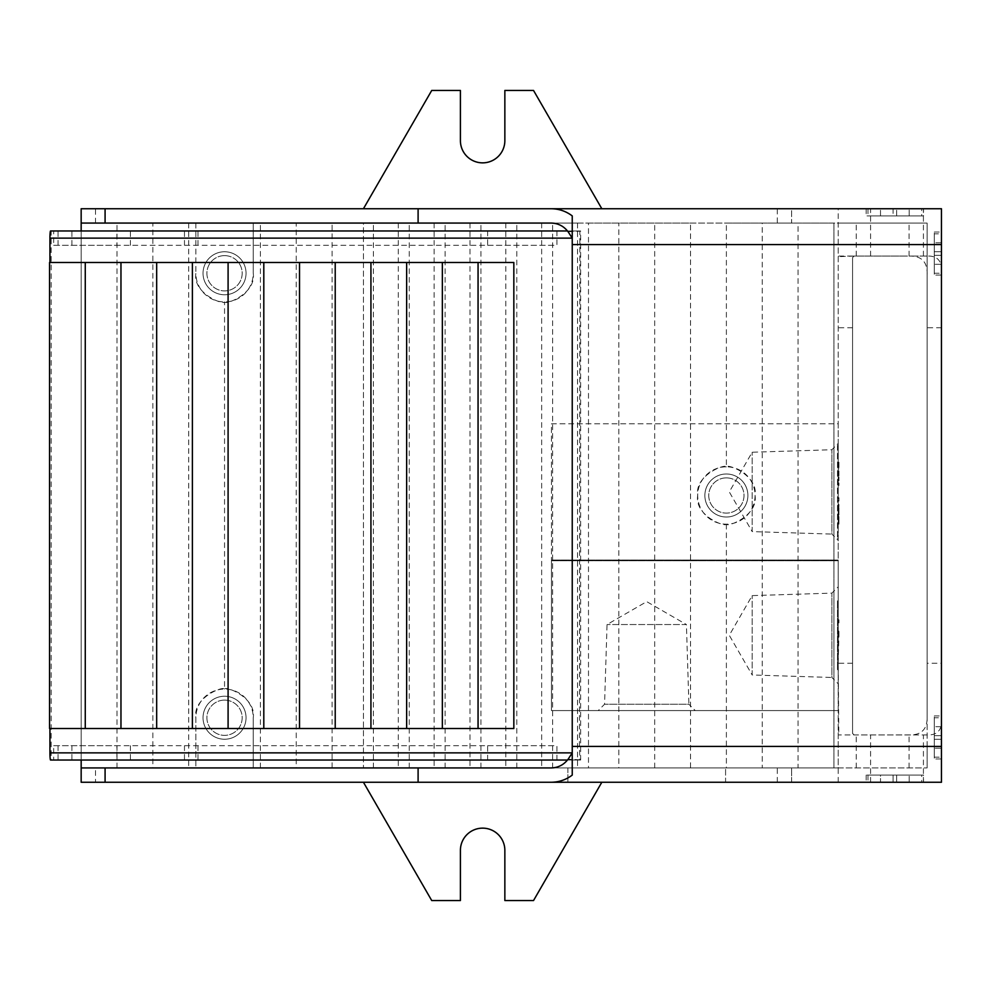 <?xml version="1.0" encoding="UTF-8"?>
<svg xmlns="http://www.w3.org/2000/svg" width="991" height="991" viewBox="0 0 991 991"><rect width="100%" height="100%" fill="white"/><g stroke="black" fill="none" stroke-linecap="round" stroke-linejoin="round"><path stroke-width="0.74" stroke-dasharray="4.96 3.72" d="M726.378 466.823A28.677 28.677 0 0 0 697.701 495.5A28.677 28.677 0 0 0 726.378 524.177A28.677 28.677 0 0 0 755.055 495.5A28.677 28.677 0 0 0 726.378 466.823C727.617 463.577 758.313 475.407 755.055 495.488C758.338 515.543 727.667 527.41 726.378 524.177C725.139 527.423 694.443 515.593 697.701 495.512C694.418 475.457 725.09 463.59 726.378 466.823L726.378 223.074L833.914 223.074L791.611 223.074L791.611 208.742L941.45 208.742L941.45 663.252L927.118 663.252L927.118 223.074L838.213 223.074L838.213 423.814L838.213 223.074L81.163 223.074L195.871 223.074L195.871 273.256L195.871 223.074L253.225 223.074L81.163 223.074L81.163 208.742L418.103 208.742M726.378 524.177L726.378 767.926L762.228 767.926L762.228 223.074M762.228 767.926L798.065 767.926L798.065 223.074M798.065 767.926L833.914 767.926L833.914 223.074L833.914 767.926L726.378 767.926M95.495 767.926L111.525 767.926L95.495 767.926L95.495 782.258L363.437 782.258L431.729 900.546L460.406 900.546L460.406 850.365A22.223 22.223 0 0 1 482.629 828.142A22.223 22.223 0 0 1 504.853 850.365L504.853 900.546L533.53 900.546L601.822 782.258L567.868 782.258L567.868 767.926L81.163 767.926L81.163 223.074M941.45 270.493C941.784 260.509 936.966 255.69 927.006 256.05L854.093 256.05L852.557 257.586L852.557 733.414L854.093 734.95L838.82 734.95L909.081 734.938C921.692 735.248 927.7 728.918 927.118 715.96L927.118 663.252M601.822 782.258L941.45 782.258L941.45 720.507C941.809 730.466 937.003 735.285 927.006 734.95L908.14 734.95M927.006 734.95L854.093 734.95M852.557 663.252L838.213 663.252L838.82 734.95M852.557 257.586L852.557 733.414M854.093 256.05L838.213 256.669M551.219 767.926L927.118 767.926L838.213 767.926L838.213 734.331M551.454 423.814L838.213 423.814L838.213 560.026L838.213 526.679L838.931 526.679L838.931 523.285L838.213 523.285L838.931 504.456L838.931 526.679L838.213 526.679L838.213 501.087L838.931 501.087L838.931 497.717L838.213 497.717L838.213 486.321L838.931 486.321L838.931 482.951L838.931 486.321L838.213 486.321L838.213 472.348L838.931 472.348L838.931 460.592L838.931 480.734L838.931 472.348L838.213 472.348L838.213 480.734L838.931 480.734L838.213 480.734L838.213 460.592L838.931 460.592L838.213 460.592L838.213 468.978L838.213 445.318L838.213 538.509L838.213 423.814L551.454 423.814L551.454 560.026L551.454 423.814M81.163 760.035L81.163 230.965M567.868 782.258L725.585 782.258L725.585 767.926L725.585 782.258L567.868 782.258L567.868 767.926L838.213 767.926L838.213 710.572L551.454 710.572L551.454 560.026L551.454 710.572L838.213 710.572L838.213 560.026L838.213 560.733L551.454 560.733L552.173 560.026L838.213 560.026L551.454 560.026L552.173 560.733L837.494 560.733L837.494 560.026L838.213 560.733L838.213 669.705L838.213 600.88L838.213 619.809L838.931 619.809L838.931 622.893L838.931 619.809L838.213 619.809L838.213 622.893L838.931 622.893L838.213 622.893L838.213 628.604L838.931 628.604L838.213 637.733L838.931 637.733L838.931 628.604M224.548 696.239A21.505 21.505 0 0 1 243.167 728.496A21.505 21.505 0 0 1 205.917 728.496A21.505 21.505 0 0 1 224.548 696.239A21.505 21.505 0 0 1 243.167 728.496A21.505 21.505 0 0 1 205.917 728.496A21.505 21.505 0 0 1 224.548 696.239M224.548 251.751A21.505 21.505 0 0 1 243.167 284.008A21.505 21.505 0 0 1 205.917 284.008A21.505 21.505 0 0 1 224.548 251.751A21.505 21.505 0 0 1 243.167 284.008A21.505 21.505 0 0 1 205.917 284.008A21.505 21.505 0 0 1 224.548 251.751M923.525 782.258L866.171 782.258L923.525 782.258L923.525 775.098L866.171 775.098L923.525 775.098M418.103 782.258L363.437 782.258M81.163 767.926L81.163 782.258L95.495 782.258M923.525 208.742L866.171 208.742L923.525 208.742L923.525 215.902L866.171 215.902L923.525 215.902M777.278 208.742L791.611 208.742L791.611 223.074L777.278 223.074L777.278 208.742L601.822 208.742L533.53 90.454L504.853 90.454L504.853 140.635A22.223 22.223 0 0 1 482.629 162.858A22.223 22.223 0 0 1 460.406 140.635L460.406 90.454L431.729 90.454L363.437 208.742M572.241 775.098L572.241 215.902M941.45 758.957L941.45 715.948L941.45 758.957L934.278 758.957L934.278 715.948L934.278 758.957M941.45 275.052L941.45 232.043L941.45 275.052L934.278 275.052L934.278 232.043L934.278 275.052M941.45 720.507L941.45 663.252M927.006 256.05L909.081 256.062C921.692 255.752 927.7 262.07 927.118 275.04M567.496 760.035L580.008 760.035A7.172 0.619 -90 0 1 579.846 759.787L579.438 746.421L927.118 746.421L927.118 767.926L927.118 715.96M927.118 746.421L927.118 223.074L551.219 223.074M579.438 746.421L579.846 231.213A7.172 0.619 -90 0 1 580.008 230.965L580.639 230.965L580.639 760.035L580.008 760.035M579.846 759.787L568.103 759.23M50.553 230.965L51.185 230.965L51.185 760.035L50.553 760.035M51.185 760.035L580.639 760.035M296.235 767.926L254.91 767.926L296.235 767.926L296.235 223.074L253.225 223.074L253.225 273.256C256.483 293.311 225.812 305.191 224.548 301.933C223.297 305.191 192.588 293.311 195.871 273.256A28.677 28.677 0 0 0 224.548 301.933A28.677 28.677 0 0 0 253.225 273.256L253.225 223.074L363.437 223.074L363.437 767.926L363.437 223.074L332.084 223.074L332.084 767.926L362.446 767.926L332.084 767.926M188.699 223.074L188.699 767.926L195.871 767.926L195.871 717.744C192.601 697.689 223.272 685.809 224.548 689.067L224.548 301.933M188.699 767.926L254.91 767.926L253.225 767.926L253.225 717.744A28.677 28.677 0 0 0 224.548 689.067A28.677 28.677 0 0 0 195.871 717.744L195.871 767.926L253.225 767.926L253.225 717.744C256.496 697.689 225.787 685.809 224.548 689.067M568.103 231.77L579.846 231.213M567.496 230.965L580.008 230.965M51.185 230.965L580.639 230.965M556.93 230.965L556.93 245.297L53.675 245.297L53.675 230.965M556.93 760.035L556.93 745.703L53.675 745.703L53.675 760.035M121.038 262.504L121.038 728.496M85.325 728.496L85.325 262.504M49.55 262.504L514.143 262.504M49.55 728.496L514.143 728.496M478.12 728.496L478.12 262.504M442.42 728.496L442.42 262.504M406.706 728.496L406.706 262.504M370.993 728.496L370.993 262.504M335.292 728.496L335.292 262.504M299.579 728.496L299.579 262.504M263.866 728.496L263.866 262.504M228.165 728.496L228.165 262.504M192.452 728.496L192.452 262.504M156.739 728.496L156.739 262.504M53.675 745.703L116.888 745.703L116.888 760.035M487.646 760.035L487.646 745.703L116.888 745.703M487.646 745.703L556.93 745.703M53.675 245.297L116.888 245.297L116.888 230.965M487.646 230.965L487.646 245.297L116.888 245.297M487.646 245.297L556.93 245.297M122.488 767.926L147.374 767.926L122.488 767.926M117.012 767.926L117.012 223.074M152.849 767.926L158.337 767.926L147.374 767.926L152.849 767.926L152.849 223.074M158.337 767.926L183.211 767.926L158.337 767.926M726.378 473.995A21.505 21.505 0 0 1 745.009 506.252A21.505 21.505 0 0 1 707.747 506.252A21.505 21.505 0 0 1 726.378 473.995A21.505 21.505 0 0 1 745.009 506.252A21.505 21.505 0 0 1 707.747 506.252A21.505 21.505 0 0 1 726.378 473.995M838.213 683.802L838.213 586.796L838.213 683.802L831.883 677.472L831.883 593.126L831.883 677.472L752.181 674.982L752.181 595.616L752.181 674.982L729.277 635.293L752.181 595.616L831.883 593.126L838.213 586.796M695.236 710.572L598.23 710.572L695.236 710.572L688.894 704.242L604.56 704.242L688.894 704.242L686.416 624.541L607.049 624.541L686.416 624.541L646.727 601.636L607.049 624.541L604.56 704.242L598.23 710.572M934.278 739.249L934.278 726.7L934.278 739.249L941.45 739.249L934.278 739.249L941.45 739.249L941.45 735.669L941.45 739.249L934.278 739.249M941.45 735.669L934.278 735.669L941.45 735.669L941.45 726.7L941.45 735.669L934.278 735.669L941.45 735.669M941.45 726.7L934.278 726.7L941.45 726.7M941.45 748.205L941.45 739.249L941.45 748.205L934.278 748.205L941.45 748.205M934.278 255.331L934.278 242.795L934.278 255.331L941.45 255.331L934.278 255.331L941.45 255.331L941.45 251.751L941.45 255.331L934.278 255.331M941.45 251.751L934.278 251.751L941.45 251.751L941.45 242.795L941.45 251.751L934.278 251.751L941.45 251.751M941.45 242.795L934.278 242.795L941.45 242.795M941.45 264.3L941.45 255.331L941.45 264.3L934.278 264.3L941.45 264.3M934.278 717.744L934.278 757.174L934.278 717.744L941.45 717.744L941.45 757.174L941.45 717.744M934.278 757.174L941.45 757.174M934.278 233.826L934.278 273.256L934.278 233.826L941.45 233.826L941.45 273.256L941.45 233.826M934.278 273.256L941.45 273.256M893.064 215.902L880.516 215.902L896.644 215.902L893.064 215.902L893.064 208.742L909.193 208.742L880.516 208.742L893.064 208.742L893.064 215.902M909.193 215.902L896.644 215.902L909.193 215.902L909.193 208.742L909.193 215.902M880.516 215.902L880.516 208.742L880.516 215.902M896.644 215.902L896.644 208.742L896.644 215.902M921.729 215.902L867.967 215.902L921.729 215.902L921.729 208.742L867.967 208.742L921.729 208.742M880.516 775.098L909.193 775.098L880.516 775.098L880.516 782.258L893.064 782.258L893.064 775.098L893.064 782.258L896.644 782.258L896.644 775.098L896.644 782.258L909.193 782.258L909.193 775.098L909.193 782.258L896.644 782.258L896.644 775.098L896.644 782.258L893.064 782.258L893.064 775.098L893.064 782.258L880.516 782.258L880.516 775.098M921.729 775.098L867.967 775.098L921.729 775.098L921.729 782.258L867.967 782.258L921.729 782.258M726.378 477.873A17.627 17.627 0 0 1 741.64 504.308A17.627 17.627 0 0 1 711.117 504.308A17.627 17.627 0 0 1 726.378 477.873A17.627 17.627 0 0 1 741.64 504.308A17.627 17.627 0 0 1 711.117 504.308A17.627 17.627 0 0 1 726.378 477.873M260.385 767.926L260.385 223.074M588.481 223.074L690.529 223.074L690.529 767.926L588.481 767.926L588.481 223.074L726.378 223.074M690.529 223.074L777.278 223.074M838.213 540.417L838.213 443.411L838.213 540.417L831.883 534.087L831.883 449.741L831.883 534.087L752.181 531.597L752.181 452.23L752.181 531.597L729.277 491.92L752.181 452.23L831.883 449.741L838.213 443.411M838.931 631.453L838.213 631.453L838.213 634.649L838.931 634.649L838.213 634.649L838.213 631.453M838.213 663.252L838.931 633.001M838.213 468.978L838.931 468.978L838.213 468.978M838.213 482.951L838.931 482.951L838.213 482.951M838.213 497.717L838.931 497.717L838.931 501.087L838.213 501.087L838.213 497.717M838.213 504.456L838.931 504.456L838.213 504.456M588.481 767.926L618.842 767.926L618.842 223.074M577.518 767.926L552.631 767.926L577.518 767.926L577.518 223.074L552.631 223.074L577.518 223.074M552.631 767.926L552.631 223.074M541.668 767.926L516.794 767.926L541.668 767.926L541.668 223.074L516.794 223.074L541.668 223.074M516.794 767.926L516.794 223.074M505.819 767.926L480.945 767.926L505.819 767.926L505.819 223.074L480.945 223.074L505.819 223.074M480.945 767.926L480.945 223.074M469.982 767.926L445.095 767.926L469.982 767.926L469.982 223.074L445.095 223.074L469.982 223.074M445.095 767.926L445.095 223.074M434.132 767.926L409.258 767.926L434.132 767.926L434.132 223.074L409.258 223.074L434.132 223.074M409.258 767.926L409.258 223.074M398.283 767.926L373.409 767.926L398.283 767.926L398.283 223.074L373.409 223.074L398.283 223.074M373.409 767.926L373.409 223.074M363.437 767.926L362.446 767.926L363.437 767.926M296.235 223.074L332.084 223.074M618.842 767.926L690.529 767.926M654.692 767.926L654.692 223.074M838.82 256.05L908.14 256.05M791.611 782.258L791.611 767.926L791.611 782.258M838.931 507.863L838.931 523.285L838.213 523.285L838.213 507.863L838.931 507.863M838.213 628.604L838.213 633.001M837.494 600.88L837.494 669.705L837.494 600.88L838.213 600.88L837.494 600.88M837.494 669.705L838.213 669.705L837.494 669.705M837.494 445.318L837.494 538.509L837.494 445.318L838.213 445.318L837.494 445.318M837.494 538.509L838.213 538.509L837.494 538.509M224.548 700.117A17.627 17.627 0 0 1 239.81 726.552A17.627 17.627 0 0 1 209.274 726.552A17.627 17.627 0 0 1 224.548 700.117A17.627 17.627 0 0 1 239.81 726.552A17.627 17.627 0 0 1 209.274 726.552A17.627 17.627 0 0 1 224.548 700.117M224.548 255.628A17.627 17.627 0 0 1 239.81 282.076A17.627 17.627 0 0 1 209.274 282.076A17.627 17.627 0 0 1 224.548 255.628A17.627 17.627 0 0 1 239.81 282.076A17.627 17.627 0 0 1 209.274 282.076A17.627 17.627 0 0 1 224.548 255.628M870.593 782.258L870.593 734.95M852.557 327.748L838.213 327.748M856.249 767.926L856.249 734.95M923.414 256.05L923.414 208.742M941.45 327.748L927.118 327.748M909.081 256.062L909.081 223.074M579.438 244.579L927.118 244.579M49.624 728.496L49.624 262.504M58.06 745.703L58.06 760.035M71.909 745.703L71.909 760.035M130.403 745.703L130.403 760.035M184.475 745.703L184.475 760.035M197.989 745.703L197.989 760.035M58.06 245.297L58.06 230.965M71.909 245.297L71.909 230.965M130.403 245.297L130.403 230.965M184.475 245.297L184.475 230.965M197.989 245.297L197.989 230.965M870.593 256.05L870.593 208.742M923.414 782.258L923.414 734.95M95.495 223.074L95.495 208.742M777.278 782.258L777.278 767.926M838.213 782.258L838.213 208.742M909.081 767.926L909.081 734.938M856.249 256.05L856.249 223.074M934.278 715.948L941.45 715.948M934.278 232.043L941.45 232.043M867.967 208.742L867.967 215.902M866.171 208.742L866.171 215.902M867.967 775.098L867.967 782.258M866.171 775.098L866.171 782.258"/><path stroke-width="1.49" d="M567.868 782.258L418.103 782.258L418.103 767.926L81.163 767.926L81.163 760.035M81.163 230.965L81.163 208.742L601.822 208.742L533.53 90.454L504.853 90.454L504.853 140.635A22.223 22.223 0 0 1 482.629 162.858A22.223 22.223 0 0 1 460.406 140.635L460.406 90.454L431.729 90.454L363.437 208.742M551.219 208.742L941.45 208.742L941.45 782.258L551.219 782.258C558.986 782.184 565.985 779.793 572.241 775.098L572.241 215.902C565.985 211.207 558.986 208.816 551.219 208.742L418.103 208.742L418.103 223.074L81.163 223.074M551.219 782.258L81.163 782.258L81.163 767.926M567.496 760.035L50.553 760.035A7.172 0.619 -90 0 1 49.934 752.875L572.241 752.875L568.103 759.23C563.817 764.841 558.193 767.74 551.219 767.926L418.103 767.926M49.934 262.504L49.934 238.125L572.241 238.125L568.103 231.77C563.817 226.159 558.193 223.26 551.219 223.074L418.103 223.074M49.934 238.125A7.172 0.619 -90 0 1 50.553 230.965L567.496 230.965M120.964 262.504L49.55 262.504L49.55 728.496L513.834 728.496L513.834 262.504L120.964 262.504L120.964 728.496M49.934 752.875L49.934 728.496M513.834 728.496L513.834 262.504M363.437 782.258L431.729 900.546L460.406 900.546L460.406 850.365A22.223 22.223 0 0 1 482.629 828.142A22.223 22.223 0 0 1 504.853 850.365L504.853 900.546L533.53 900.546L601.822 782.258M941.45 244.579L572.241 244.579M941.45 746.421L572.241 746.421M105.083 782.258L105.083 767.926M105.083 223.074L105.083 208.742M85.263 262.504L85.263 728.496M478.058 262.504L478.058 728.496M442.345 262.504L442.345 728.496M406.644 262.504L406.644 728.496M370.931 262.504L370.931 728.496M335.218 262.504L335.218 728.496M299.517 262.504L299.517 728.496M263.804 262.504L263.804 728.496M228.091 262.504L228.091 728.496M192.39 262.504L192.39 728.496M156.677 262.504L156.677 728.496"/></g></svg>
